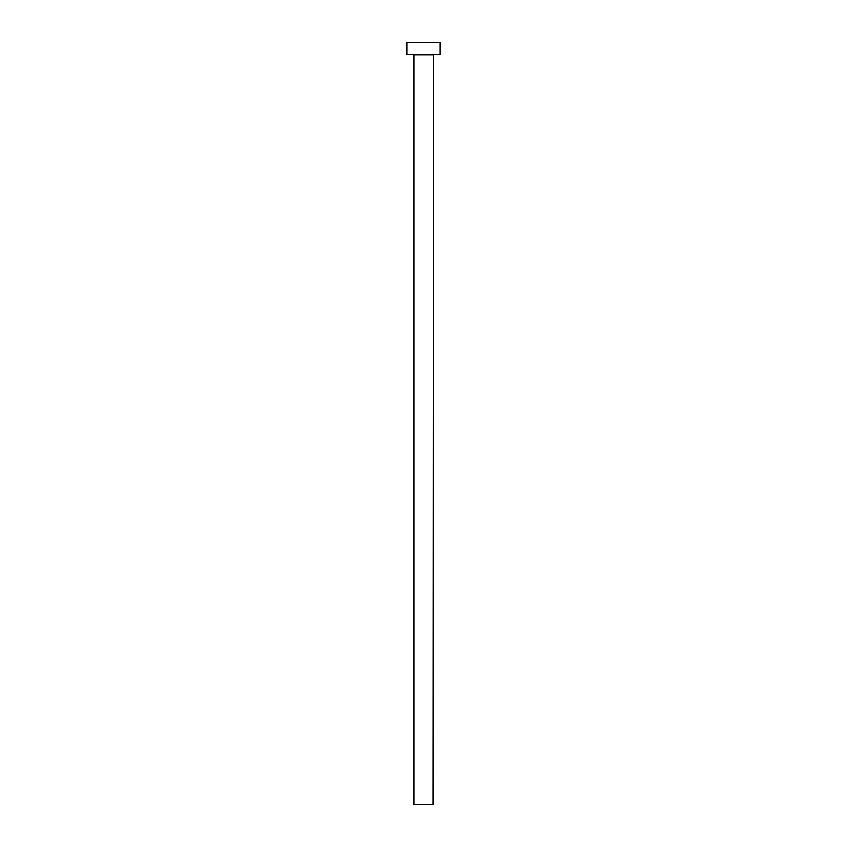 <?xml version="1.0" encoding="UTF-8"?>
<svg xmlns="http://www.w3.org/2000/svg" width="847" height="847" viewBox="0 0 847 847"><rect width="100%" height="100%" fill="white"/><g stroke="black" fill="none" stroke-linecap="round" stroke-linejoin="round"><path stroke-width="1.27" d="M433.029 54.737L413.971 54.737L413.971 804.65L433.029 804.65L433.505 54.261M440.175 54.261L406.825 54.261L406.825 42.35L440.175 42.35L440.175 54.261"/></g></svg>

